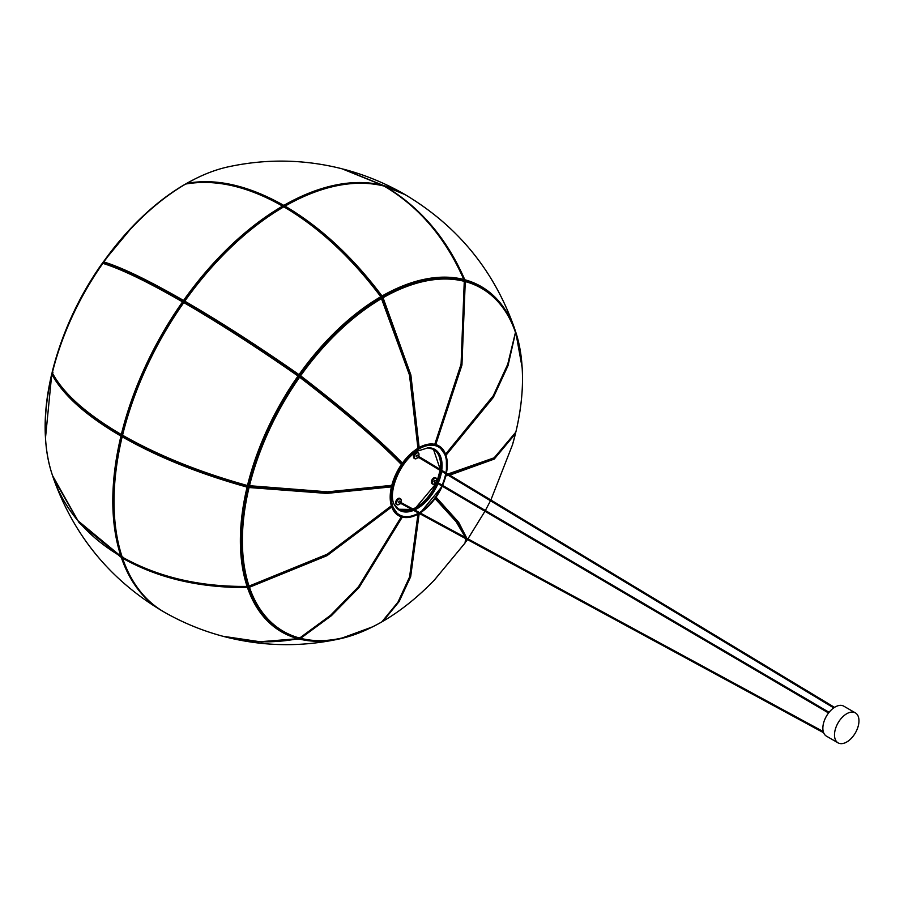 <?xml version="1.0" encoding="UTF-8"?>
<svg xmlns="http://www.w3.org/2000/svg" width="904" height="904" viewBox="0 0 904 904"><rect width="100%" height="100%" fill="white"/><g stroke="black" fill="none" stroke-linecap="round" stroke-linejoin="round"><path stroke-width="1.36" d="M184.518 301.179A0.87 0.701 -44.7 0 0 184.54 302.173L184.518 302.139A0.87 0.87 0 0 1 184.427 301.032L184.518 301.179M298.546 375.488A0.87 0.847 80.6 0 0 299.653 375.25L299.009 374.629L298.015 376.03A199.445 115.147 120 0 0 247.47 485.55L247.425 486.036A0.87 0.802 -178.5 0 0 248.442 485.493A0.87 0.802 -178.5 0 0 249.108 486.397L249.436 485.968A198.078 114.356 -60 0 1 299.631 377.217C344.345 411.535 378.516 440.892 402.144 465.289M299.653 375.25A198.134 114.39 -60 0 1 370.809 304.162A198.134 114.39 -60 0 1 380.9 297.857A0.87 0.712 56.5 0 0 381.07 296.761L380.787 296.727A199.445 115.147 120 0 0 299.009 374.629C258.499 346.345 220.429 321.858 184.778 301.168L184.427 301.032C214.045 259.651 247.029 228.237 283.393 206.779L283.822 206.824C318.784 227.311 351.102 257.278 380.787 296.727L409.501 375.081L417.93 448.282A40.036 23.108 -60 0 1 418.495 447.943M299.371 375.296L298.162 375.488L299.371 375.296L299.54 376.505L298.388 376.685L299.54 376.505M403.139 463.888C379.917 439.841 345.746 410.472 300.614 375.804L299.868 376.459A0.87 0.847 80.6 0 0 299.224 376.301L299.224 376.301A0.87 0.847 80.6 0 0 298.716 376.584M419.162 447.57L410.868 374.979L383.059 297.744L381.963 298.241A0.87 0.712 56.5 0 0 380.968 297.823M298.817 375.646L299.111 375.589A0.87 0.87 0 0 0 299.676 375.239L300.614 375.804A198.078 114.356 -60 0 1 381.827 298.444L382.132 298.218A0.87 0.87 0 0 0 380.912 297.845L381.827 298.444M299.619 375.307A0.87 0.847 80.6 0 0 299.8 376.403M381.318 297.043A0.87 0.712 56.5 0 0 382.121 297.156L383.059 297.744A198.078 114.356 -60 0 1 464.272 281.325L461.074 364.142L434.767 444.327M381.183 296.648L382.019 296.015C352.786 256.996 320.468 227.028 285.054 206.112L284.432 207.174L285.054 206.112A240.995 139.137 -60 0 1 384.11 186.088C418.914 206.609 445.469 237.741 463.797 279.483A199.445 115.147 120 0 0 382.019 296.015L382.132 297.145A0.87 0.712 56.5 0 0 382.098 297.167L382.098 297.167A0.87 0.712 56.5 0 0 381.827 297.879M380.222 297.326L382.098 297.167A0.87 0.87 0 0 1 382.143 297.145A198.134 114.39 120 0 1 463.368 280.726A0.87 0.701 104.2 0 1 463.786 280.681L463.786 280.681A0.87 0.701 104.6 0 1 464.272 281.325L464.43 281.426A0.87 0.87 0 0 0 463.786 280.681A0.87 0.701 104.2 0 1 464.272 281.325M381.341 297.665L381.115 298.806M435.751 444.576L461.944 365.058L465.266 281.585L464.068 281.641M464.147 280.873L464.362 280.986A0.87 0.701 105.1 0 1 465.266 281.585A198.078 114.356 -60 0 1 515.461 332.378L507.72 364.301L493.256 395.782L445.615 454.147M446.011 455.254L493.358 397.387L508.025 365.634L515.404 333.101M515.427 332.943A0.87 0.633 161.7 0 1 515.834 333.508A198.078 114.356 -60 0 1 515.834 432.112L494.194 457.786L447.853 474.035M445.853 475.899L448.452 475.414M449.717 475.165L494.228 459.085L515.461 433.671A0.87 0.802 -164.1 0 0 515.461 433.344M465.119 542.592L466.814 539.225M466.814 538.242L458.667 522.309L436.067 497.189M515.461 433.66L515.461 433.671A198.078 114.356 -60 0 1 512.489 444.802L490.872 499.991M435.084 498.59L456.102 521.664L465.447 537.507M465.696 538.626L464.995 543.067M465.944 538.761L465.018 543.044L434.462 579.95A198.078 114.356 -60 0 1 383.059 621.195L399.093 601.601L410.653 576.718L419.173 513.574M417.942 514.263L409.58 576.978L397.952 602.166L381.827 621.895A0.87 0.701 47.3 0 0 382.019 621.726M381.714 621.963L381.827 621.895A198.078 114.356 -60 0 1 300.614 638.314L331.395 615.703L359.08 587.487L402.28 517.122M401.297 516.839L358.515 586.719L330.604 615.274L299.631 638.054L330.694 615.341L358.459 587.001L401.455 516.896M248.589 586.312A0.87 0.576 -179.2 0 0 248.453 586.764A0.87 0.633 -18.6 0 0 248.487 586.922C258.092 614.211 274.974 631.286 299.134 638.145A0.87 0.701 -74.9 0 0 299.631 638.054A198.078 114.356 -60 0 1 249.436 587.261L327.033 555.666L391.737 506.941M391.364 505.811L327.237 554.208L249.108 586.086L249.436 587.261A0.87 0.633 -18.6 0 1 248.487 586.922L248.487 586.922A0.87 0.633 -18.9 0 0 249.436 587.261M122.921 557.079L122.176 557.045A240.995 139.137 -60 0 1 122.176 436.779C157.398 456.916 199.027 473.696 247.086 487.12A199.445 115.147 120 0 0 247.086 586.413A0.87 0.633 161.7 0 0 248.08 585.645A198.134 114.39 -60 0 1 241.82 527.574A198.134 114.39 120 0 0 248.08 585.634A0.87 0.633 -18.3 0 0 249.052 586.131A198.078 114.356 -60 0 1 249.052 487.527L326.694 493.403L391.421 486.883M248.894 486.375A0.87 0.802 -178.5 0 0 248.091 486.962A0.87 0.802 -178.5 0 0 247.651 486.126M249.131 485.731L248.091 486.386L247.436 485.38L248.08 487.019L249.052 487.527L249.131 486.465M391.805 485.324L327.655 491.832L247.47 485.55C199.999 472.363 158.358 455.582 122.56 435.219L121.328 434.508A240.995 139.137 -60 0 1 182.552 301.868C147.747 281.845 121.181 269.008 102.853 263.358A199.445 115.147 120 0 0 52.308 372.877A0.87 0.768 152.3 0 0 52.364 373.375L52.364 373.375C63.608 394.212 86.648 414.8 121.486 435.14L121.486 435.14A0.87 0.87 0 0 0 122.085 435.242A0.87 0.633 78.6 0 1 121.724 435.174M402.02 464.227C378.686 440.09 344.627 410.834 299.857 376.448L299.631 377.217L298.67 376.652A0.87 0.847 80.6 0 0 298.467 375.442C257.697 346.989 219.751 322.592 184.631 302.241L184.778 301.168A240.995 139.137 -60 0 1 283.822 206.824L284.263 206.779A0.87 0.87 0 0 0 283.393 206.779M284.432 206.462L284.195 206.745A0.87 0.87 0 0 1 284.613 206.067L284.432 206.462M463.876 279.878L463.955 279.596A0.87 0.87 0 0 1 463.639 280.658L463.695 280.432M464.475 280.918A0.87 0.701 -74.9 0 0 464.792 279.743L464.023 279.867M515.461 332.683A0.87 0.633 -18.3 0 0 515.721 332.028A0.87 0.599 162.5 0 0 515.28 331.689M298.682 637.795A0.87 0.701 105.1 0 1 298.015 638.699L298.376 638.506M248.442 586.719A0.87 0.576 -179.2 0 0 247.877 586.334M122.176 557.045L122.334 557.248A0.87 0.87 0 0 1 121.938 556.762A0.87 0.633 161.7 0 0 122.176 557.045C157.985 577.125 199.614 586.911 247.086 586.413L247.413 586.357M121.938 556.762C111.068 522.874 111.068 482.781 121.916 436.462A0.87 0.87 0 0 1 122.594 435.818L122.639 435.807A0.87 0.633 -101.4 0 0 122.153 436.304L122.955 435.886L122.56 435.219A240.995 139.137 -60 0 1 183.783 302.58L183.523 302.58A240.125 138.64 120 0 0 122.526 434.745M247.606 586.278A0.87 0.576 -179.2 0 0 248.103 585.781C242.543 568.819 240.453 549.417 241.82 527.574A198.134 114.39 -60 0 1 248.08 486.996M103.802 262.024L103.847 261.957A0.87 0.802 106.7 0 0 103.903 263.075M184.269 301.427A0.87 0.701 135.3 0 1 183.444 301.552M283.212 207.163L282.602 206.112L283.46 206.745A0.87 0.87 0 0 0 283.031 206.067L282.602 206.112C247.639 186.235 215.31 178.879 185.636 184.054A199.445 115.147 120 0 0 103.847 261.957C121.803 267.414 148.369 280.251 183.546 300.456L183.388 301.507L183.546 300.456A240.995 139.137 -60 0 1 282.602 206.112L283.031 206.067C247.832 186.122 215.423 178.755 185.817 183.987A0.87 0.689 79.4 0 0 185.636 184.054L185.535 184.088C155.499 201.841 128.255 227.797 103.779 261.957A0.87 0.87 0 0 0 103.87 263.064M102.197 263.482L103.372 261.934A0.87 0.859 50.3 0 0 103.429 262.996M103.711 262.058L103.372 261.934A198.078 114.356 -60 0 1 133.193 225.808A198.078 114.356 -60 0 1 184.585 184.574L184.642 184.529C166.856 194.936 149.702 208.688 133.193 225.808L102.638 262.725M186.337 183.885L185.817 183.862A0.87 0.701 47.3 0 0 185.625 184.043M52.941 372.606L52.183 372.098A198.078 114.356 -60 0 1 55.155 360.967A198.078 114.356 -60 0 1 102.378 263.335L101.61 264.171M52.183 372.098L55.155 360.967C65.291 326.174 80.784 293.902 101.632 264.149L102.536 263.166A0.87 0.859 50.3 0 0 102.378 263.335L102.378 263.335M284.229 206.553L283.427 206.553M121.837 435.253A0.87 0.633 78.6 0 1 122.176 436.022M52.353 372.685L52.308 372.877C63.291 393.443 86.298 413.987 121.328 434.508L121.622 434.666M103.994 263.154C122.164 268.737 148.64 281.528 183.41 301.529L183.41 301.529A0.87 0.701 135.3 0 1 183.693 302.196M391.613 507.065A40.251 23.233 -60 0 1 391.229 505.946M391.161 486.951A40.251 23.233 -60 0 1 391.534 485.38M401.24 464.34A40.251 23.233 -60 0 1 402.223 462.938M464.294 281.562L461.187 364.459L434.96 444.305A40.251 23.233 -60 0 1 435.784 444.531M436.835 479.866A3.243 1.876 120 0 0 434.541 478.532A3.243 1.876 120 0 0 432.248 482.51A3.243 1.876 120 0 0 434.541 483.832A3.243 1.876 120 0 0 435.671 482.838A3.243 1.876 120 0 1 434.541 483.832L434.383 483.922A3.458 2 -60 0 1 432.654 484.092A3.458 2 -60 0 1 431.942 482.51A3.458 2 -60 0 1 433.445 479.03A3.458 2 -60 0 1 436.123 478.103A3.458 2 -60 0 1 436.835 479.685L436.835 479.866A3.243 1.876 120 0 0 435.683 478.227A3.243 1.876 120 0 0 432.553 481.007A3.243 1.876 120 0 0 433.389 484.148A3.243 1.876 120 0 0 434.541 483.832L434.383 483.922A3.458 2 -60 0 1 433.163 484.25A3.458 2 -60 0 1 432.654 484.092A3.458 2 -60 0 1 432.44 480.499A3.458 2 -60 0 1 435.615 477.945A3.458 2 -60 0 1 436.123 478.103A3.458 2 -60 0 1 436.835 479.685L436.835 479.866A3.243 1.876 120 0 1 436.542 481.335A3.243 1.876 120 0 0 436.835 479.866M435.502 477.741A3.458 2 120 0 0 432.835 478.668A3.458 2 120 0 0 431.321 482.16A3.458 2 120 0 0 432.044 483.742L432.654 484.092L432.044 483.742A3.458 2 120 0 1 431.829 480.148A3.458 2 120 0 1 434.993 477.594A3.458 2 120 0 1 435.502 477.741L436.123 478.103L435.502 477.741M434.236 481.979L434.847 480.397L433.931 481.538L434.541 481.888M437.299 482.069L436.248 483.177L437.299 482.069M401.139 500.466A3.243 1.876 120 0 0 398.845 499.144A3.243 1.876 120 0 0 396.551 503.121A3.243 1.876 120 0 0 398.845 504.443A3.243 1.876 120 0 0 399.975 503.449A3.243 1.876 120 0 1 398.845 504.443L398.687 504.534A3.458 2 -60 0 1 396.958 504.703A3.458 2 -60 0 1 396.246 503.121A3.458 2 -60 0 1 397.749 499.641A3.458 2 -60 0 1 400.427 498.703A3.458 2 -60 0 1 401.139 500.296L401.139 500.466A3.243 1.876 120 0 0 397.692 500.161A3.243 1.876 120 0 0 396.63 503.765A3.243 1.876 120 0 0 398.845 504.443L398.687 504.534A3.458 2 -60 0 1 396.958 504.703A3.458 2 -60 0 1 397.466 499.968A3.458 2 -60 0 1 400.427 498.703A3.458 2 -60 0 1 401.139 500.296L401.139 500.466A3.243 1.876 120 0 1 400.845 501.946A3.243 1.876 120 0 0 401.139 500.466M399.805 498.353A3.458 2 120 0 0 397.138 499.279A3.458 2 120 0 0 395.636 502.771A3.458 2 120 0 0 396.347 504.353L396.958 504.703L396.347 504.353A3.458 2 120 0 1 396.856 499.607A3.458 2 120 0 1 399.805 498.353L400.427 498.703L399.805 498.353M399.455 501.437L398.415 502.545L400.551 503.777L401.421 502.285L400.551 503.777L398.415 502.545L399.274 501.042L401.579 502.861L399.274 501.042M418.834 457.39L419.06 456.656L418.529 457.209M418.688 455.944A3.243 1.876 120 0 0 418.993 454.475A3.243 1.876 120 0 0 416.687 453.141A3.243 1.876 120 0 0 414.394 457.119A3.243 1.876 120 0 0 416.687 458.441A3.243 1.876 120 0 0 417.829 457.447M418.993 454.475L418.993 454.294A3.458 2 -60 0 0 418.269 452.712A3.458 2 -60 0 0 415.603 453.638A3.458 2 -60 0 0 414.088 457.119A3.458 2 -60 0 0 414.812 458.701A3.458 2 -60 0 0 416.541 458.531A3.458 2 -60 0 0 416.62 458.486M417.942 452.576A3.458 2 120 0 0 417.659 452.35A3.458 2 120 0 0 414.992 453.277A3.458 2 120 0 0 413.478 456.769A3.458 2 120 0 0 414.19 458.351A3.458 2 120 0 0 414.529 458.486M417.309 455.446L416.077 456.147L416.687 456.497M419.422 456.882L419.264 456.283L418.224 457.39L418.981 457.627M400.845 503.426L400.834 502.816M834.663 732.489A17.312 10 120 0 0 838.076 742.862A17.312 10 120 0 0 850.449 739.189A17.312 10 120 0 0 858.8 723.256A17.312 10 120 0 0 855.387 712.883A17.312 10 120 0 0 843.003 716.556A17.312 10 120 0 0 834.663 732.489M855.387 712.883L843.76 706.16A17.312 10 120 0 0 831.375 709.843A17.312 10 120 0 0 823.024 725.776A17.312 10 120 0 0 826.448 736.15L838.076 742.862M184.778 301.168L183.783 302.58C218.892 322.92 256.973 347.407 298.015 376.03L299.631 377.217M284.432 207.174L284.263 206.779C319.44 227.48 351.735 257.414 381.149 296.602A0.87 0.87 0 0 1 380.934 297.834L380.155 298.354M370.809 304.162L380.912 297.845A198.134 114.39 120 0 0 370.809 304.162C344.718 321.677 321.01 345.373 299.676 375.239M382.132 297.145L381.352 297.665M515.416 332.717L515.461 332.378A0.87 0.633 161.2 0 0 515.438 332.152L515.438 332.152A0.87 0.633 161.1 0 1 515.461 332.378M515.314 331.971A0.87 0.633 161.1 0 1 515.438 332.152C505.833 304.863 488.951 287.788 464.792 280.941A0.87 0.87 0 0 0 464.238 280.974M448.373 474.351L494.081 458.102L515.834 432.135A0.87 0.802 -164.1 0 0 515.834 432.112L515.834 432.112A0.87 0.87 0 0 0 515.845 432.101C524.738 394.087 524.727 361.148 515.822 333.293A0.87 0.87 0 0 0 515.438 332.819M382.821 621.274L383.013 621.229C400.8 610.833 417.953 597.069 434.462 579.95M299.857 637.433L300.614 638.314A0.87 0.701 -75.5 0 1 300.139 638.405L300.139 638.405A0.87 0.701 -75.8 0 0 300.614 638.314M299.744 638.077A0.87 0.701 -75.5 0 0 300.139 638.405C324.683 644.292 351.893 638.812 381.782 621.941A0.87 0.87 0 0 0 381.94 621.828L398.088 602.087L409.704 577.046L418.202 514.116M248.476 585.566L248.453 586.764M247.402 486.092L247.086 487.12L249.052 487.527M285.054 206.112L284.613 206.067C321.01 185.501 354.119 178.822 383.963 186.021A0.87 0.701 -75.7 0 0 383.804 186.009M463.368 280.726A0.87 0.701 -75.8 0 0 463.797 279.483L463.955 279.596C445.808 238.057 419.219 206.903 384.177 186.111L384.245 186.167M514.274 327.655L515.337 330.898A199.445 115.147 120 0 0 464.792 279.743C446.847 238.441 420.281 207.31 385.104 186.348L385.104 186.348A0.87 0.701 -75 0 0 384.55 186.326M385.104 186.348A240.995 139.137 -60 0 1 405.229 194.699L384.957 186.292A0.87 0.87 0 0 0 384.482 186.292M515.156 331.497A0.87 0.633 -18.9 0 0 515.337 330.898L514.319 327.779C493.934 270.341 457.571 225.977 405.229 194.699M515.359 331.067A0.87 0.599 162.5 0 0 515.348 330.898A0.87 0.599 162.5 0 0 515.337 330.898A0.87 0.87 0 0 1 515.212 331.678M522.049 366.052A199.445 115.147 120 0 0 516.218 333.553A199.445 115.147 120 0 0 515.721 332.028L522.173 367.804M382.189 621.613A199.445 115.147 120 0 0 382.765 621.274M372.617 626.834L339.983 638.8C301.767 647.162 263.685 646.563 225.74 637.004L261.866 642.021L299.009 638.958A199.445 115.147 120 0 0 339.983 638.8A199.445 115.147 120 0 0 371.047 627.613M300.139 638.405L300.139 638.405A0.87 0.87 0 0 1 299.676 638.111A0.87 0.701 104.2 0 1 299.009 638.958L298.58 638.473M122.673 557.44L122.56 558.175C157.771 578.119 199.411 587.905 247.47 587.543A199.445 115.147 120 0 0 298.015 638.699L260.002 641.738L222.836 636.246C202.259 630.721 182.732 622.675 164.234 612.121A240.995 139.137 -60 0 1 122.56 558.175A0.87 0.633 161.2 0 1 122.469 557.327M248.453 586.82A0.87 0.633 161.1 0 1 247.47 587.543L247.38 586.606M391.285 506.138L326.898 554.66L249.142 586.357A0.87 0.87 0 0 1 248.103 585.792A0.87 0.87 0 0 1 247.244 586.628C199.501 587.058 157.872 577.26 122.334 557.248L122.582 557.271M247.425 486.036L247.425 486.036C199.671 472.713 158.177 456 122.955 435.886C158.494 456.124 199.987 472.848 247.425 486.036M122.56 435.219L122.707 435.852C158.166 456.068 199.727 472.815 247.38 486.092A0.87 0.87 0 0 0 248.453 485.459A198.134 114.39 -60 0 1 298.67 376.64L298.682 376.64A0.87 0.87 0 0 0 298.467 375.431C257.821 347.057 219.853 322.649 184.574 302.185A0.87 0.87 0 0 0 183.433 302.444C154.279 344.288 133.905 388.437 122.3 434.892A0.87 0.87 0 0 0 122.707 435.852L122.955 435.886M183.546 300.456L184.393 301.066M185.93 183.794A198.078 114.356 -60 0 1 193.433 179.749M298.908 376.346A197.84 114.22 120 0 0 299.213 375.68M45.381 436.169A198.078 114.356 -60 0 1 51.81 373.668M52.274 373.115A0.87 0.802 -164.1 0 0 51.81 373.657L45.482 437.965M103.327 263.007A0.87 0.859 50.3 0 0 102.536 263.166A0.87 0.87 0 0 1 103.338 263.007M283.246 206.236L283.822 205.4L283.246 206.236M186.857 183.342C216.09 178.065 248.408 185.422 283.822 205.4A240.995 139.137 -60 0 1 382.878 185.376L341.904 168.754C303.959 159.194 265.878 158.607 227.661 166.969A199.445 115.147 120 0 0 186.857 183.342M283.822 205.4L284.41 206.236M343.362 169.138L383.872 185.636A240.995 139.137 -60 0 1 403.41 193.648C384.912 183.083 365.385 175.048 344.819 169.523L343.362 169.138M121.486 556.649L121.328 557.463L79.168 522.828L53.325 477.979C73.721 535.428 110.085 579.78 162.415 611.07A240.995 139.137 -60 0 1 121.328 557.463A0.87 0.633 -18.8 0 0 122.289 557.429M163.33 611.59A240.995 139.137 -60 0 1 162.415 611.07L163.33 611.59M121.667 556.401L121.102 556.536C86.818 536.275 63.958 509.28 52.5 475.527L77.993 520.772L120.955 556.333A240.995 139.137 -60 0 1 120.955 436.078C86.242 415.84 63.235 395.297 51.923 374.448A199.445 115.147 120 0 0 51.438 472.204A199.445 115.147 120 0 0 51.539 472.521M52.342 475.041L51.438 472.204C42.974 444.452 43.132 411.828 51.912 374.335L51.923 374.448A0.87 0.768 152.3 0 1 52.579 373.793M52.014 374.222L51.912 374.335A0.87 0.87 0 0 1 52.534 373.702M121.622 435.208L120.955 436.078L121.961 436.327M120.955 556.333A0.87 0.633 -18.3 0 0 121.938 556.299M102.807 263.426L102.853 263.358A0.87 0.802 106.7 0 1 103.745 263.03C121.927 268.601 148.459 281.426 183.342 301.484L182.552 301.868L183.523 302.58M103.983 263.154A0.87 0.802 106.7 0 0 103.745 263.03A0.87 0.87 0 0 0 102.785 263.358C78.727 297.936 61.901 334.401 52.285 372.764A0.87 0.87 0 0 0 52.364 373.375M436.429 483.211A34.623 19.99 -60 0 1 416.077 507.506A34.623 19.99 -60 0 1 413.004 509.054M411.964 509.483A34.623 19.99 -60 0 1 398.833 509.257L411.908 509.449M396.517 507.483A34.623 19.99 120 0 0 398.89 509.291A34.623 19.99 120 0 0 412.088 509.551M413.128 509.121A34.623 19.99 120 0 0 416.202 507.573A34.623 19.99 120 0 0 436.598 483.177M436.711 483.109A34.646 20.001 -60 0 1 416.258 507.63A34.646 20.001 -60 0 1 413.207 509.167M412.179 509.596A34.646 20.001 -60 0 1 394.664 505.166M391.387 486.894A40.036 23.108 -60 0 1 391.76 485.335M401.376 464.486A40.036 23.108 -60 0 1 402.37 463.085M438.869 445.921A40.251 23.233 120 0 0 438.779 445.864A40.251 23.233 120 0 0 418.654 447.864A40.251 23.233 120 0 0 392.359 483.324A40.251 23.233 120 0 0 398.528 515.585A40.251 23.233 120 0 0 398.619 515.63M446.418 473.165A40.036 23.108 120 0 0 418.993 448.226A40.036 23.108 120 0 0 390.675 497.256A40.036 23.108 120 0 0 418.993 513.608A40.036 23.108 120 0 0 419.264 513.438M418.834 513.698A40.251 23.233 -60 0 1 398.709 515.687A40.251 23.233 -60 0 1 392.539 483.437A40.251 23.233 -60 0 1 418.834 447.966A40.251 23.233 -60 0 1 438.96 445.966A40.251 23.233 -60 0 1 447.299 464.486M441.74 470.351A35.211 20.329 120 0 0 428.349 447.729L418.089 450.915C400.043 459.944 386.607 494.522 394.924 505.618A35.211 20.329 120 0 0 413.614 510.376M414.631 509.935A35.211 20.329 120 0 0 417.173 508.613A35.211 20.329 120 0 0 437.965 483.674M418.631 513.099A39.166 22.611 -60 0 1 391.296 496.703A39.166 22.611 -60 0 1 418.993 448.938A39.166 22.611 -60 0 1 445.909 472.871M438.304 482.872A35.211 20.329 120 0 0 441.604 471.278M427.829 447.729A34.646 20.001 -60 0 1 440.485 469.594M440.361 470.521A34.646 20.001 -60 0 1 437.242 481.821M440.564 465.018A34.838 20.114 120 0 1 440.271 469.458L433.457 449.288A34.623 19.99 -60 0 1 440.293 469.47M440.169 470.408A34.623 19.99 -60 0 1 437.073 481.651M437.197 481.742A34.623 19.99 120 0 0 440.282 470.475M440.406 469.549A34.623 19.99 120 0 0 433.513 449.322A34.623 19.99 120 0 0 430.756 448.169M420.123 512.918A40.036 23.108 120 0 0 442.226 486.171M442.576 485.38A40.036 23.108 120 0 0 446.226 474.069M445.74 473.775A39.166 22.611 -60 0 1 442.135 485.12M441.785 485.923A39.166 22.611 -60 0 1 419.512 512.591M416.077 507.506A34.838 20.114 120 0 0 436.372 483.211L415.976 507.494L412.947 509.031M440.09 470.362L437.005 481.606A34.838 20.114 120 0 0 440.146 470.396M418.19 447.875L409.817 375.002L382.132 298.218M463.786 280.681L463.786 280.681C439.242 274.782 412.032 280.274 382.143 297.145M445.683 454.339L493.155 396.201L507.698 364.617L515.483 332.548A0.87 0.87 0 0 0 515.438 332.152L515.438 332.152M446.124 474.769L447.096 474.589M466.035 541.598L467.447 539.564M467.933 538.852L484.951 511.257M485.369 510.5L490.476 500.771M515.472 433.31A0.87 0.87 0 0 1 515.461 433.671L512.489 444.802M435.479 498.025L456.384 521.066L461.582 528.399L465.786 537.688M248.453 585.43L248.442 586.628A0.87 0.87 0 0 0 248.487 586.922L248.487 586.922M299.134 638.145A0.87 0.87 0 0 0 299.812 638.043M241.876 526.716L248.08 487.019A0.87 0.87 0 0 0 248.103 486.849L248.114 486.239M391.432 485.798L326.988 492.33L249.176 486.476A0.87 0.87 0 0 1 248.442 485.595L248.453 484.985M402.144 464.328C378.742 440.124 344.65 410.834 299.891 376.471A0.87 0.87 0 0 0 299.224 376.301L298.93 376.346M164.234 612.121C144.9 600.9 130.922 582.82 122.322 557.904A0.87 0.87 0 0 1 122.356 557.259M298.84 637.941A0.87 0.87 0 0 1 298.139 638.699C272.42 643.569 247.312 642.755 222.825 636.246M248.453 485.459C258.002 447.31 274.748 411.037 298.682 376.64M195.027 178.924L185.874 183.828A0.87 0.87 0 0 0 185.715 183.941M52.172 372.448L51.822 373.623M186.371 183.885A0.87 0.87 0 0 1 186.766 183.376C200.688 175.421 214.316 169.952 227.661 166.969M383.341 185.896A0.87 0.87 0 0 0 382.946 185.41L341.904 168.754M404.325 194.179L403.41 193.648M121.102 556.536A0.87 0.87 0 0 0 121.916 556.559M398.89 509.291L394.381 504.681M419.332 513.472L418.947 513.698C411.117 518.094 404.382 518.76 398.709 515.687L390.844 504.003L391.714 485.346M401.342 464.464L402.337 463.063M417.93 448.203L418.541 447.853C426.36 443.457 433.106 442.791 438.779 445.864L446.35 456.384L446.463 473.199M420.19 512.952L442.259 486.194M442.61 485.403L446.271 474.091M433.513 449.322L427.264 447.717M434.971 480.442L437.118 481.674L434.971 480.442M434.112 481.934L436.248 483.177L434.112 481.934M418.62 457.401L833.725 707.9M417.659 452.35L418.269 452.712M417.128 455.04L419.264 456.283M416.258 456.543L418.405 457.786M414.19 458.351L414.812 458.701M419.06 456.656L834.516 707.369M400.777 503.415L823.646 732.76M401.195 502.658L823.25 731.562M436.903 482.047L829.092 712.307M436.462 482.792L828.561 712.985"/></g></svg>

